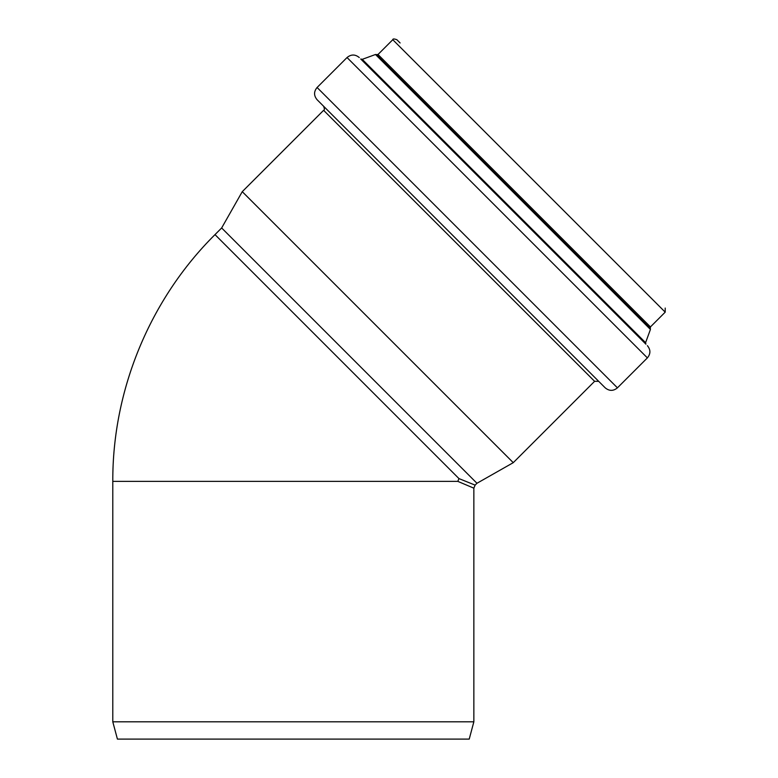<?xml version="1.0" encoding="UTF-8"?>
<svg xmlns="http://www.w3.org/2000/svg" width="778" height="778" viewBox="0 0 778 778"><rect width="100%" height="100%" fill="white"/><g stroke="black" fill="none" stroke-linecap="round" stroke-linejoin="round"><path stroke-width="1.17" d="M473.851 721.809L469.222 739.1L117.42 739.1L112.791 721.809L473.851 721.809L473.851 488.176L475.115 485.122L458.962 478.587L457.814 481.368L473.851 488.176M475.115 485.122L476.963 483.274L221.652 227.964L242.259 191.67L513.256 462.667L594.606 381.317L598.681 381.317M665.209 308.069L665.209 312.143L392.783 39.717C392.725 38.715 394.086 38.715 396.858 39.717L400.116 42.975M665.209 312.143L650.437 326.916L378.011 54.489L376.484 54.586L650.34 328.442L650.437 326.916M650.252 328.335L650.427 329.434L645.584 342.68L362.247 59.342L360.729 59.011L645.915 344.197L645.584 342.68M645.915 344.197L360.729 59.011M647.384 345.665C650.729 349.74 650.729 353.815 647.384 357.89L617.431 387.843C613.356 391.188 609.281 391.188 605.206 387.843L317.084 99.72C313.738 95.645 313.738 91.571 317.084 87.496L617.431 387.843M476.963 483.274L513.256 462.667M112.791 721.809L112.791 481.368C112.421 389.885 150.047 299.044 215 234.616L458.962 478.587M112.791 481.368L457.814 481.368M650.427 329.434L375.492 54.499L362.247 59.342M647.384 357.89L347.037 57.543C351.111 54.197 355.186 54.197 359.271 57.543M594.606 381.317L323.609 110.32C324.63 110.311 324.63 108.959 323.609 106.246M215 234.616L221.652 227.964M392.783 39.717L378.011 54.489M376.591 54.674L375.492 54.499M347.037 57.543L317.084 87.496M323.609 110.32L242.259 191.67"/></g></svg>

